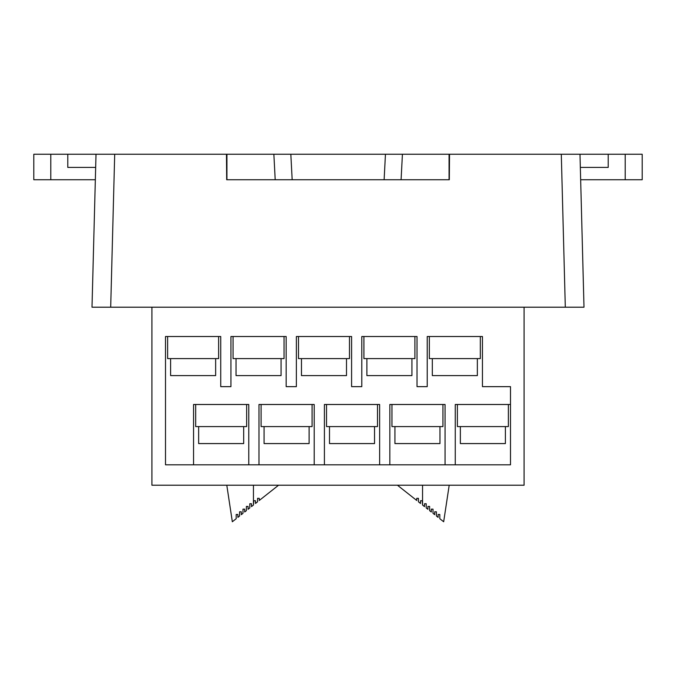 <?xml version="1.0" encoding="UTF-8"?>
<svg xmlns="http://www.w3.org/2000/svg" width="676" height="676" viewBox="0 0 676 676"><rect width="100%" height="100%" fill="white"/><g stroke="black" fill="none" stroke-linecap="round" stroke-linejoin="round"><path stroke-width="1.01" d="M625.207 154.246L625.207 179.74L642.2 179.74L642.2 154.246L579.991 154.246L583.996 307.2L565.305 307.2L583.996 307.2M625.207 179.74L580.659 179.74M580.338 167.42L608.214 167.42L608.214 154.246M50.793 179.74L50.793 154.246L33.8 154.246L33.8 179.74L95.341 179.74M50.793 154.246L67.786 154.246L67.786 167.42L95.662 167.42M92.004 307.2L110.695 307.2L92.004 307.2L96.009 154.246L67.786 154.246M449.312 179.74L449.532 154.246L449.058 154.246L449.058 179.74L384.12 179.74L385.455 154.246L402.423 154.246L273.865 154.246L290.832 154.246L292.167 179.74L384.12 179.74M226.688 179.74L226.468 154.246L114.7 154.246L110.695 307.2L565.305 307.2L561.3 154.246L449.532 154.246M226.595 169.135L226.57 166.482M449.405 169.135L449.058 166.482M292.167 179.74L226.942 179.74L226.942 154.246L226.468 154.246M561.3 154.246L579.991 154.246M96.009 154.246L114.7 154.246M275.2 179.74L273.865 154.246L226.942 154.246M401.088 179.74L402.423 154.246L449.058 154.246M422.551 485.216L422.551 505.057L424.52 506.62L424.511 503.747L426.21 503.747L426.218 507.963L427.916 509.298L427.916 506.434L429.615 506.434L429.615 510.642L431.313 511.985L431.313 509.121L433.012 509.121L433.012 513.329L434.71 514.673L434.71 511.8L436.409 511.8L436.409 516.016L438.107 517.36L438.107 514.487L439.806 514.487L439.806 518.703L443.667 521.754L449.202 485.216M422.551 505.057L422.221 500.73L420.523 500.73L420.523 503.459L418.436 501.812L418.436 498.313L416.737 498.313L416.737 500.468L397.437 485.216M253.449 485.216L253.449 505.057L251.48 506.62L251.489 503.747L249.79 503.747L249.782 507.963L248.084 509.298L248.084 506.434L246.385 506.434L246.385 510.642L244.687 511.985L244.687 509.121L242.988 509.121L242.988 513.329L241.29 514.673L241.29 511.8L239.591 511.8L239.591 516.016L237.893 517.36L237.893 514.487L236.194 514.487L236.194 518.703L232.333 521.754L226.798 485.216M278.563 485.216L259.263 500.468L259.263 498.313L257.564 498.313L257.564 501.812L255.477 503.459L255.477 500.73L253.779 500.73L253.449 505.057M510.49 386.647L510.49 464.818L165.51 464.818L165.51 336.513L220.739 336.513L220.739 386.647L230.939 386.647L230.939 336.513L286.168 336.513L286.168 386.647L296.367 386.647L296.367 336.513L351.596 336.513L351.596 386.647L361.795 386.647L361.795 336.513L417.024 336.513L417.024 386.647L427.224 386.647L427.224 336.513L482.453 336.513L482.453 386.647L510.49 386.647M151.914 307.2L151.914 485.216L524.086 485.216L524.086 307.2M455.261 464.818L455.261 404.493L510.49 404.493M445.062 464.818L445.062 404.493L389.832 404.493L389.832 464.818M379.633 464.818L379.633 404.493L324.404 404.493L324.404 464.818M314.205 464.818L314.205 404.493L258.976 404.493L258.976 464.818M248.776 464.818L248.776 404.493L193.547 404.493L193.547 464.818M170.606 358.61L170.606 375.602L215.644 375.602L215.644 358.61M167.631 336.513L167.631 358.61L218.618 358.61L218.618 336.513M366.891 358.61L366.891 375.602L411.929 375.602L411.929 358.61M363.916 336.513L363.916 358.61L414.903 358.61L414.903 336.513M301.462 358.61L301.462 375.602L346.501 375.602L346.501 358.61M298.488 336.513L298.488 358.61L349.475 358.61L349.475 336.513M460.356 426.581L460.356 443.574L505.394 443.574L505.394 426.581M457.382 404.493L457.382 426.581L508.369 426.581L508.369 404.493M394.928 426.581L394.928 443.574L439.966 443.574L439.966 426.581M391.953 404.493L391.953 426.581L442.941 426.581L442.941 404.493M329.499 426.581L329.499 443.574L374.538 443.574L374.538 426.581M326.525 404.493L326.525 426.581L377.512 426.581L377.512 404.493M236.034 358.61L236.034 375.602L281.072 375.602L281.072 358.61M233.059 336.513L233.059 358.61L284.047 358.61L284.047 336.513M198.643 426.581L198.643 443.574L243.681 443.574L243.681 426.581M195.668 404.493L195.668 426.581L246.655 426.581L246.655 404.493M432.319 358.61L432.319 375.602L477.357 375.602L477.357 358.61M429.344 336.513L429.344 358.61L480.332 358.61L480.332 336.513M264.071 426.581L264.071 443.574L309.109 443.574L309.109 426.581M261.097 404.493L261.097 426.581L312.084 426.581L312.084 404.493"/></g></svg>
